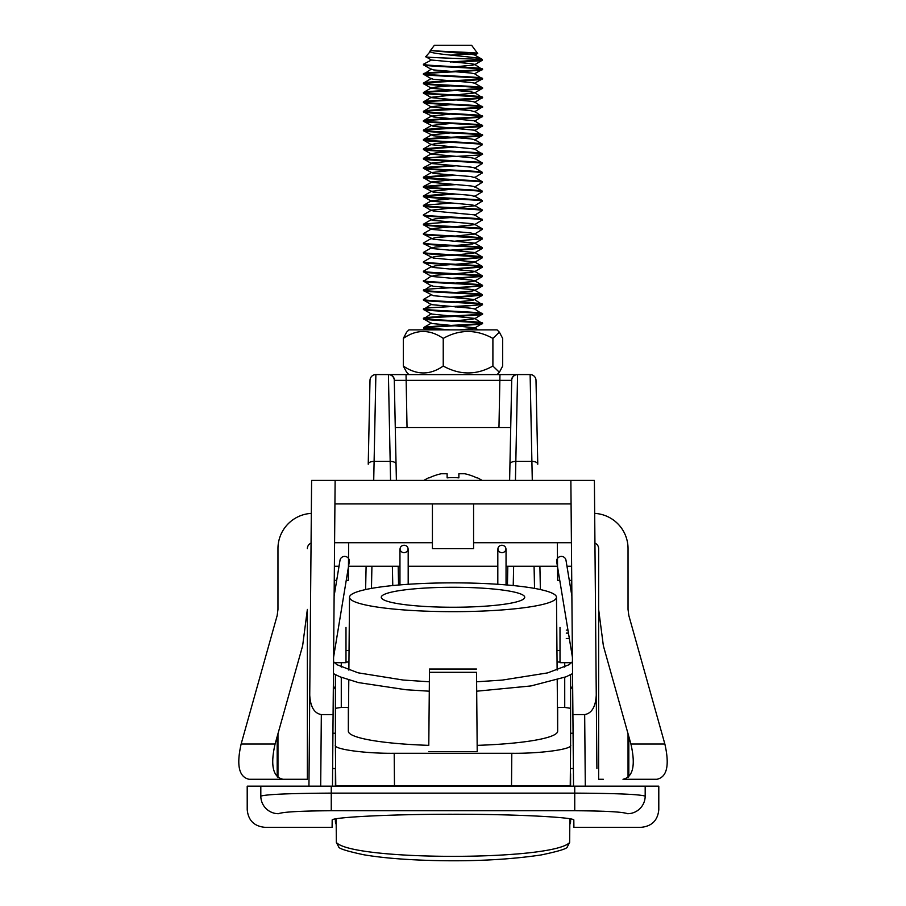 <?xml version="1.0" encoding="UTF-8"?>
<svg xmlns="http://www.w3.org/2000/svg" width="906" height="906" viewBox="0 0 906 906"><rect width="100%" height="100%" fill="white"/><g stroke="black" fill="none" stroke-linecap="round" stroke-linejoin="round"><path stroke-width="1.36" d="M560.01 627.405L560.01 662.682L571.629 662.682M596.748 750.881L596.182 685.989M345.99 627.405L345.99 662.682L334.371 662.682M574.744 786.159L658.798 786.159L658.798 809.681C657.745 820.383 651.867 826.272 641.154 827.314L573.894 827.314L573.826 820.1C575.491 817.461 517.541 814.154 453 814.256C388.38 814.166 330.611 817.461 332.174 820.1L332.106 827.314L264.846 827.314C254.133 826.272 248.255 820.383 247.213 809.681L247.202 786.159L331.256 786.159L331.256 793.124L574.744 793.124C615.82 793.328 639.308 794.324 645.185 796.102C663.328 814.2 663.328 814.2 645.185 796.102C663.328 814.2 663.328 814.2 645.185 796.102A17.644 17.588 -45 0 1 627.575 813.713C645.672 831.855 645.672 831.855 627.575 813.713C645.672 831.855 645.672 831.855 627.575 813.713C623.192 811.935 605.582 810.938 574.744 810.734L574.744 786.159L331.256 786.159M573.532 786.159L572.909 714.585L584.676 714.585C591.754 713.339 595.616 706.85 596.261 695.106L596.907 768.515M309.739 695.106L311.607 480.406L335.129 480.406L333.091 714.585L321.324 714.585C314.246 713.339 310.384 706.85 309.739 695.106L308.946 786.159M572.909 714.585L570.871 480.406L594.393 480.406L596.261 695.106M335.129 480.406L570.871 480.406M333.091 714.585L332.468 786.159M260.815 796.102C266.794 794.324 290.271 793.328 331.256 793.124L331.256 810.734C300.486 810.938 282.876 811.923 278.425 813.713C260.328 831.855 260.328 831.855 278.425 813.713C260.328 831.855 260.328 831.855 278.425 813.713A17.644 17.588 45 0 1 260.815 796.102C242.672 814.2 242.672 814.2 260.815 796.102C242.672 814.2 242.672 814.2 260.815 796.102L260.815 786.159M584.653 810.791L594.347 810.961M603.249 811.244L611.029 811.617M333.34 685.989L335.401 689.319M570.599 689.319L572.66 685.989M334.382 566.25L339.025 566.25M348.561 566.25L399.954 566.25M408.187 566.25L497.813 566.25M506.046 566.25L557.439 566.25M566.975 566.25L571.618 566.25M334.926 503.929L432.422 503.929L432.422 548.617L473.578 548.617L473.578 503.929L571.074 503.929M334.586 542.728L432.422 542.728M473.578 542.728L571.414 542.728M571.743 580.361L569.296 580.361L571.743 580.361M557.541 566.499L557.337 542.728L557.666 580.361L559.761 580.361L557.666 580.361L557.541 566.896M348.459 566.499L348.663 542.728L348.334 580.361L346.239 580.361L348.334 580.361L348.459 566.896M334.257 580.361L336.704 580.361L334.257 580.361M453 582.864A103.477 14.405 0 0 0 349.523 597.247A103.477 14.405 0 0 0 453 611.663A103.477 14.405 0 0 0 556.477 597.247A103.477 14.405 0 0 0 453 582.864M349.523 597.247L349.206 632.184A103.794 14.439 0 0 0 349.206 632.207L348.878 670.123M341.279 677.348L341.279 707.427L348.334 707.427L348.334 731.187L348.787 679.976M348.334 731.187A104.666 14.564 0 0 0 428.787 745.355L429.478 669.024L428.787 745.355M453 587.281A71.733 9.989 0 0 0 381.267 597.28A71.733 9.989 0 0 0 453 607.247A71.733 9.989 0 0 0 524.733 597.28A71.733 9.989 0 0 0 453 587.281M476.522 672.297L477.213 751.572L476.522 672.297L429.478 672.297M476.522 669.024L429.478 669.024M477.213 751.572L428.787 751.572M336.137 818.775L336.353 842.478L338.731 846.94C338.923 848.639 347.292 851.255 363.85 854.777C382.4 857.925 405.888 859.839 434.302 860.541C473.94 861.481 509.546 859.624 541.109 854.958C558.504 851.334 567.224 848.662 567.269 846.94L569.648 842.478L569.863 818.775M336.353 842.478C353.012 860.949 552.887 860.994 569.648 842.478M394.484 785.887L335.764 785.887L335.401 745.094C332.774 749.149 365.107 753.645 394.201 753.282L394.484 785.887L511.516 785.887L511.799 753.282L394.201 753.282M570.236 785.887L570.599 745.106L570.236 785.887L511.516 785.887M511.799 753.282C540.893 753.645 573.226 749.149 570.599 745.094L570.599 745.106M570.599 674.687L570.599 745.094M341.268 707.427L335.401 708.311L335.401 745.094M570.599 708.311L564.732 707.427L564.721 677.348M477.213 745.355A104.666 14.564 0 0 0 557.666 731.187L557.666 707.427L564.732 707.427M557.666 731.187L557.213 679.976M557.122 670.123L556.794 632.207A103.794 14.439 0 0 0 556.794 632.184L556.477 597.247M566.273 638.47L569.33 638.47M566.273 633.113L568.504 633.113M566.273 630.1L568.005 630.1M501.188 545.31A4.111 3.703 180 0 1 502.671 552.592A4.111 3.703 180 0 1 501.188 545.31M403.329 552.592A4.111 3.703 -0 0 0 404.812 545.31A4.111 3.703 -0 0 0 403.329 552.592M572.411 657.19L556.703 561.777A4.7 4.598 -9.3 0 1 560.973 556.431A4.7 4.598 -9.3 0 1 565.99 560.248L571.879 596.035M333.589 657.19L349.297 561.777A4.7 4.598 -170.7 0 0 345.027 556.431A4.7 4.598 -170.7 0 0 340.01 560.248L334.121 596.035M450.837 55.119L477.689 53.522L471.63 45.3L434.37 45.3L430.724 50.136L431.245 50.408M477.745 53.409L477.587 53.318C476.092 52.276 426.386 51.2 430.871 50.045M431.403 50.238L425.775 56.682L431.403 60.023L423.725 64.1C418.674 65.685 480.927 67.248 482.298 68.822L482.275 68.811C487.326 70.385 425.073 71.948 423.702 73.522L423.725 73.511C418.674 75.096 480.927 76.659 482.298 78.222L482.275 78.21C487.326 79.796 425.073 81.359 423.702 82.933L431.403 78.46L433.306 79.309L470.86 82.446L474.597 83.159L482.298 87.633C480.927 86.059 418.674 84.507 423.702 82.933L423.725 83.794L431.403 88.244L435.14 87.146L450.429 85.866M430.191 50.951C424.382 54.111 479.942 56.795 482.083 59.286L474.597 54.938L470.86 54.213L431.403 50.623M455.571 62.344L479.614 60.781L482.4 60.136L480.508 59.57C470.633 58.641 420.939 57.622 425.945 56.591M480.508 59.57L482.366 59.524M439.353 329.886L426.386 328.901L423.725 328.391L423.725 327.519C425.073 325.956 487.326 324.393 482.298 322.83L482.275 322.819C480.927 321.256 418.674 319.693 423.702 318.119L423.725 318.108C425.073 316.556 487.326 314.994 482.298 313.419L482.275 313.408C480.927 311.845 418.674 310.282 423.702 308.72L423.725 308.708C425.073 307.145 487.326 305.582 482.298 304.008L482.275 303.997C480.927 302.445 418.674 300.883 423.702 299.308L423.725 300.169L431.403 304.631L470.86 308.221L474.597 308.946L482.298 314.008C480.927 312.434 418.674 310.871 423.702 309.308M450.52 329.886L423.6 327.666M423.702 328.119C425.073 326.545 487.326 324.982 482.298 323.419C480.927 321.845 418.674 320.282 423.702 318.708C425.073 317.145 487.326 315.582 482.298 314.008M459.229 329.886L472.694 328.606L474.597 327.768L431.403 323.442L423.6 318.844L431.403 313.657M455.605 320.724L472.694 319.206L474.597 318.357L431.403 314.031L423.6 309.433L431.403 304.246M455.571 306.953L482.298 304.597C480.927 303.034 418.674 301.471 423.702 299.897M455.571 297.542L482.298 295.197C480.927 293.623 418.674 292.06 423.702 290.486M482.4 304.733L474.597 299.535L433.306 295.684L423.6 290.622L431.403 285.424L433.306 286.273L470.86 289.41L474.597 290.135L482.275 294.597C480.927 293.034 418.674 291.472 423.702 289.897C425.073 288.334 487.326 286.772 482.298 285.197L474.597 280.724L470.86 279.999L431.403 276.409L435.14 275.299L450.429 274.02M455.571 288.131L482.298 285.786C480.927 284.212 418.674 282.649 423.702 281.087M431.403 285.809L423.6 281.211L431.403 276.024M482.4 285.922L482.298 285.197C480.927 283.623 418.674 282.06 423.702 280.498M455.571 278.72L482.298 276.375C480.927 274.801 418.674 273.25 423.702 271.675M431.403 276.409L423.725 271.947L423.725 271.075C418.674 272.661 480.927 274.224 482.298 275.786L482.4 276.511M455.571 269.32L482.298 266.964C480.927 265.401 418.674 263.839 423.702 262.264M455.605 273.68L472.694 272.162L474.597 271.313L433.306 267.463L423.725 262.536L423.725 261.664C418.674 263.25 480.927 264.812 482.298 266.387L482.4 267.1M455.571 259.909L482.298 257.564C480.927 255.99 418.674 254.427 423.702 252.853M455.605 264.28L472.694 262.751L474.597 261.913L433.306 258.051L423.725 253.136L423.725 252.253C418.674 253.839 480.927 255.401 482.298 256.976L482.4 257.689M455.571 250.498L482.298 248.153C480.927 246.579 418.674 245.016 423.702 243.454M455.605 254.869L472.694 253.352L474.597 252.502L433.306 248.64L423.725 243.725L423.725 242.853C418.674 244.427 480.927 245.99 482.298 247.565L482.4 248.289M455.571 241.098L482.298 238.742C480.927 237.179 418.674 235.617 423.702 234.042M455.605 245.458L472.694 243.941L474.597 243.091L433.306 239.241L423.725 234.314L423.725 233.442C418.674 235.028 480.927 236.591 482.298 238.153L482.4 238.878M455.605 236.047L474.597 234.065L482.298 229.343C480.927 227.768 418.674 226.206 423.702 224.631M474.597 234.065L470.86 232.967L431.403 229.365L423.725 224.903L423.725 224.031L450.395 221.936M482.4 229.467L482.275 228.742C480.927 227.18 418.674 225.617 423.702 224.042M455.605 226.647L474.597 224.665L482.298 219.931C480.927 218.357 418.674 216.794 423.702 215.232M482.275 228.742L474.597 224.28L470.86 223.556L433.306 220.418L423.725 215.503L423.702 214.643L431.403 210.169L450.429 208.165M482.4 220.067L474.597 214.869L433.306 211.019L431.403 210.169M482.298 219.343C480.927 217.768 418.674 216.206 423.702 214.643M474.597 215.254L482.298 210.52C480.927 208.958 418.674 207.395 423.702 205.821M431.403 210.554L423.725 206.092L423.725 205.22L450.395 203.125M482.4 210.656L482.275 209.92C480.927 208.369 418.674 206.806 423.702 205.232L431.403 200.758L450.429 198.754M455.605 207.825L474.597 205.843L482.298 201.121C480.927 199.547 418.674 197.984 423.702 196.409M482.275 209.92L474.597 205.458L470.86 204.745L431.403 201.143L423.725 196.681L423.725 195.809L450.395 193.714M482.4 201.245L482.275 200.52C480.927 198.958 418.674 197.395 423.702 195.821L431.403 191.347L450.429 189.354M482.4 191.846L482.275 191.109C480.927 189.547 418.674 187.984 423.702 186.421L423.725 187.282L433.306 192.197L470.86 195.334L474.597 196.443L482.298 191.71C480.927 190.135 418.674 188.573 423.702 186.998M474.597 187.032L482.298 182.299C480.927 180.724 418.674 179.161 423.702 177.599M482.275 191.109L474.597 186.647L470.86 185.923L431.403 182.321L423.725 177.87L423.725 176.998L450.395 174.903M482.4 182.434L482.275 181.698C480.927 180.147 418.674 178.584 423.702 177.01L431.403 172.536L450.429 170.532M482.4 173.023L482.275 172.287C480.927 170.736 418.674 169.173 423.702 167.599L423.725 168.459L433.306 173.386L470.86 176.523L474.597 177.621L482.298 172.887C480.927 171.325 418.674 169.762 423.702 168.188M474.597 168.21L482.298 163.488C480.927 161.914 418.674 160.351 423.702 158.776C425.073 157.214 487.326 155.651 482.298 154.077C480.927 152.502 418.674 150.94 423.702 149.377M482.275 172.287L474.597 167.837L470.86 167.112L431.403 163.51L423.725 159.048L423.725 158.176L450.395 156.081M482.4 163.612L482.275 162.887C480.927 161.325 418.674 159.762 423.702 158.188M482.275 162.887L474.597 158.425L470.86 157.701L431.403 154.099L423.725 149.649L423.725 148.777L450.395 146.681M474.597 158.81L482.4 154.213L474.597 149.014L431.403 144.7L435.14 143.59L450.429 142.31M482.298 153.488C480.927 151.914 418.674 150.351 423.702 148.788M474.597 149.399L482.298 144.666C480.927 143.103 418.674 141.54 423.702 139.966C425.073 138.392 487.326 136.829 482.298 135.266C480.927 133.692 418.674 132.129 423.702 130.555C425.073 128.992 487.326 127.429 482.298 125.855C480.927 124.281 418.674 122.718 423.702 121.155C425.073 119.581 487.326 118.018 482.298 116.444C480.927 114.881 418.674 113.318 423.702 111.744C425.073 110.17 487.326 108.607 482.298 107.033C480.927 105.47 418.674 103.907 423.702 102.333C425.073 100.759 487.326 99.196 482.298 97.633C480.927 96.059 418.674 94.496 423.702 92.922C425.073 91.359 487.326 89.796 482.298 88.222C480.927 86.648 418.674 85.085 423.702 83.522C425.073 81.948 487.326 80.385 482.298 78.811C480.927 77.248 418.674 75.685 423.702 74.111C425.073 72.537 487.326 70.974 482.298 69.411C480.927 67.837 418.674 66.274 423.702 64.7M431.403 144.7L423.725 140.237L423.725 139.365C425.073 137.803 487.326 136.24 482.298 134.677L482.275 134.666C480.927 133.103 418.674 131.54 423.702 129.966L423.725 129.954C425.073 128.403 487.326 126.84 482.298 125.266L482.275 125.255C480.927 123.692 418.674 122.129 423.702 120.566L423.725 120.555C425.073 118.992 487.326 117.429 482.298 115.855L482.275 115.843C480.927 114.292 418.674 112.729 423.702 111.155L423.725 111.144C425.073 109.581 487.326 108.018 482.298 106.455L482.275 106.444C480.927 104.881 418.674 103.318 423.702 101.744L423.725 101.732C425.073 100.181 487.326 98.618 482.298 97.044L482.275 97.033C480.927 95.47 418.674 93.907 423.702 92.344L431.403 87.871M482.4 144.801L482.275 144.065C480.927 142.514 418.674 140.951 423.702 139.377L431.403 134.903L450.429 132.91M482.275 144.065L474.597 139.615L470.86 138.89L433.306 135.753L423.725 130.826L423.702 129.966L431.403 125.492L450.429 123.499M474.597 139.988L482.4 135.39L474.597 130.204L433.306 126.342L423.725 121.427L423.702 120.566L431.403 116.093L450.429 114.088M474.597 130.589L482.4 125.991L474.597 120.792L433.306 116.931L423.725 112.016L423.702 111.155L431.403 106.682L450.429 104.677M482.298 107.033L474.597 111.766L470.86 110.668L431.403 107.067L423.725 102.605L423.702 101.744L431.403 97.27L450.429 95.277M482.4 107.168L474.597 101.982L470.86 101.257L431.403 97.655L423.725 93.205L423.702 92.344C425.073 90.77 487.326 89.207 482.298 87.633L482.298 88.222M431.403 78.845L423.6 74.247L431.403 69.049L433.306 69.898L470.86 73.035L474.597 73.76L482.298 78.811M431.403 69.434L423.725 64.972L423.702 64.111M474.597 328.142L482.298 323.419M482.4 323.544L474.597 318.357M474.597 318.742L482.4 314.144M450.395 297.202L481.879 295.028M482.4 295.322L482.298 294.609M450.395 278.391L481.879 276.217M450.395 268.98L481.879 266.806M450.395 259.569L481.879 257.395M450.395 250.158L481.879 247.995M424.121 196.251L455.571 194.054M424.121 186.84L455.571 184.643M431.403 182.321L423.725 186.41L450.395 184.314M424.121 177.429L455.571 175.243M424.121 168.029L455.571 165.832M431.403 163.51L423.725 167.587L450.395 165.492M424.121 149.207L455.571 147.021M474.597 121.178L482.298 116.444M482.4 116.58L474.597 111.381M474.597 102.367L482.298 97.633M482.4 97.757L474.597 92.571L470.86 91.846L431.403 88.244M455.605 94.937L474.597 92.956L482.4 88.358M474.597 83.159L482.4 78.947M474.597 73.76L482.298 69.411M482.4 69.535L474.597 64.349L470.86 63.624L431.403 60.023M450.395 62.004L481.879 59.83M482.275 304.869L474.597 308.946M455.605 301.902L472.694 300.384L482.275 295.469M455.605 292.502L472.694 290.973L474.597 290.135M455.605 283.091L472.694 281.573L474.597 280.724M431.403 266.998L435.14 265.888L450.429 264.609M431.403 257.587L435.14 256.489L450.429 255.209M431.403 248.176L435.14 247.078L450.429 245.798M431.403 238.776L435.14 237.666L450.429 236.387M431.403 229.365L435.14 228.255L450.429 226.987M431.403 219.954L435.14 218.856L450.429 217.576M431.403 181.947L450.429 179.943M431.403 163.125L450.429 161.132M431.403 154.099L435.14 153.001L450.429 151.721M455.605 66.716L472.694 65.198L474.597 64.349M477.689 53.522L474.597 54.938M403.34 338.402C416.522 329.218 429.818 329.218 443.238 338.402C459.636 329.218 476.194 329.218 492.898 338.402L499.376 332.162L497.1 329.886L408.9 329.886L406.624 332.162L403.34 338.402L403.34 366.047L406.624 372.298L408.9 374.574M499.376 332.162L502.66 338.402L502.66 366.047L499.376 372.298L492.898 366.047C476.488 375.243 459.931 375.243 443.238 366.047C430.056 375.243 416.749 375.243 403.34 366.047M443.238 338.402L443.238 366.047M492.898 338.402L492.898 366.047M349.048 650.565L345.99 650.565M569.817 824.369A5.878 5.878 0 0 0 570.599 821.436L570.599 818.911L570.599 821.436M569.851 819.726L570.599 819.726A5.878 5.878 180 0 1 569.829 822.625M560.01 650.565L556.952 650.565M390.565 480.406L388.414 374.597L517.586 374.597A5.878 5.878 -178.8 0 0 511.709 380.35L510.724 427.553L395.276 427.553L396.386 480.406M510.724 427.553L509.614 480.406L511.709 380.35L394.291 380.35L396.047 464.212A5.878 2.945 -1.2 0 0 390.169 461.392L374.11 461.392A5.878 2.945 -178.8 0 0 368.232 464.212L369.999 380.327L368.232 464.212M336.171 822.625A5.878 5.878 180 0 1 335.401 819.726L335.401 821.436L335.401 819.726L336.149 819.726M335.401 821.436A5.878 5.878 0 0 0 336.183 824.369M335.401 768.515L335.401 786.159L335.401 768.515M394.461 380.305A5.878 5.787 90 0 0 388.674 374.574L375.877 374.574A5.878 5.878 0 0 0 369.999 380.327A5.878 5.878 0 0 1 375.877 374.574L373.714 480.406M365.616 589.557L366.103 566.25L365.616 589.557M570.35 772.727A5.878 5.878 0 0 1 570.599 774.404L570.599 786.159L570.599 774.404M395.276 427.553L394.291 380.35A5.878 5.878 -1.2 0 0 388.414 374.597M398.187 566.25L398.572 585.016M406.047 374.574L407.032 427.485M499.953 374.574L498.968 427.485M517.586 374.597L515.831 461.392A5.878 2.945 -178.8 0 0 509.953 464.212M507.428 585.016L507.813 566.25M532.286 480.406L530.123 374.574L517.326 374.574A5.878 5.787 90 0 0 511.539 380.305M537.768 464.212L536.001 380.327L537.768 464.212A5.878 2.945 -1.2 0 0 531.89 461.392L515.831 461.392L515.435 480.406M539.897 566.25L540.384 589.557M530.123 374.574A5.878 5.878 0 0 1 536.001 380.327M570.599 662.682L570.599 663.6M335.401 708.311L335.401 674.687M335.401 663.6L335.401 662.682M335.401 774.404A5.878 5.878 0 0 1 335.65 772.727M476.93 477.587L476.805 477.87A55.277 55.277 0 0 0 464.755 473.747L458.878 473.747L458.878 477.87A55.583 50.374 180 0 0 447.122 477.87A55.583 50.374 180 0 1 458.878 477.87L458.878 473.747L464.755 473.747A55.277 55.277 0 0 1 476.805 477.87L476.93 477.587A55.583 55.583 0 0 1 482.105 480.406M429.07 477.587L429.07 477.587A55.583 55.583 0 0 0 423.895 480.406M441.245 473.747A55.277 55.277 0 0 0 429.195 477.87A55.277 55.277 0 0 1 441.245 473.747L447.122 473.747L447.122 477.87L447.122 473.747M458.878 473.747L458.878 477.87M275.084 744.007C270.26 765.276 272.887 777.042 283 779.285L249.059 779.285C238.946 777.042 236.307 765.276 241.143 744.007L275.084 744.007L302.638 645.752L307.361 609.432L307.361 779.285L302.638 779.285L307.361 779.285L307.361 609.432M311.324 513.385A35.277 35.277 0 0 0 277.961 548.617L277.961 609.432L277.179 615.491L241.143 744.007M277.961 733.747L277.961 777.541M283 779.285L302.638 779.285L283 779.285M307.361 548.617A5.878 5.878 0 0 1 311.064 543.147M594.936 543.147A5.878 5.878 0 0 1 598.64 548.617L598.64 609.432L598.64 548.617M594.676 513.385A35.277 35.277 0 0 1 628.039 548.617L628.039 609.432L628.821 615.491L664.857 744.007C669.693 765.276 667.054 777.042 656.941 779.285L623 779.285C633.113 777.042 635.74 765.276 630.916 744.007L664.857 744.007M598.64 609.432L598.64 779.285L598.64 609.432L603.362 645.752L628.039 733.747L628.039 777.541M603.362 645.752L630.916 744.007M656.941 779.285L628.821 779.285M623 779.285L628.039 779.285M603.362 779.285L598.64 779.285L603.362 779.285M321.324 714.585L320.701 786.159M585.299 786.159L584.676 714.585M574.744 810.734L331.256 810.734M645.185 786.159L645.185 796.102M432.422 503.929L473.578 503.929M348.946 662.037L345.99 662.037M560.01 662.037L557.054 662.037M371.924 566.25L371.46 588.402M392.774 585.559L392.366 566.25M513.634 566.25L513.226 585.559M534.54 588.402L534.076 566.25M564.721 667.11L564.721 662.682M341.279 662.682L341.279 667.11M277.179 736.567L277.179 776.838M628.821 736.567L628.821 776.838M570.395 768.515L573.385 768.515M332.615 768.515L335.605 768.515M332.921 733.237L335.401 733.237M570.599 733.237L573.079 733.237M335.764 785.887L335.401 745.106M506.046 548.957L506.046 584.902M497.813 548.957L497.813 584.279M408.187 548.957L408.187 584.279M399.954 548.957L399.954 584.902M572.558 673.611L566.057 676.805L530.939 685.944L476.715 691.199M429.285 691.199L406.035 689.749L358.414 682.592L339.886 676.782L333.442 673.611M572.445 661.72L569.013 664.744L547.643 672.898L502.309 680.089L476.635 681.788M429.365 681.788L403.193 680.044L358.085 672.818L336.941 664.721L333.555 661.72M482.4 60.136L482.4 59.57M474.597 327.768L478.243 329.886M431.403 323.057L423.725 327.519M431.403 294.835L423.725 299.297M474.597 271.313L482.275 275.775M431.403 266.613L423.725 271.075M474.597 261.913L482.275 266.364M431.403 257.202L423.725 261.664M474.597 252.502L482.275 256.964M431.403 247.802L423.725 252.253M474.597 243.091L482.275 247.553M431.403 238.391L423.725 242.853M474.597 233.691L482.275 238.142M431.403 228.98L423.725 233.442M431.403 219.58L423.725 224.031M474.597 196.058L482.275 200.52M474.597 177.236L482.275 181.698M431.403 153.726L423.725 158.176M431.403 144.314L423.725 148.777M423.725 328.391L426.296 329.886M482.275 286.058L474.597 290.52M482.275 276.647L474.597 281.109M482.275 267.247L474.597 271.698M482.275 257.836L474.597 262.287M482.275 248.425L474.597 252.887M482.275 239.014L474.597 243.476M482.275 60.272L474.597 64.734M497.1 374.574L499.376 372.298"/></g></svg>
